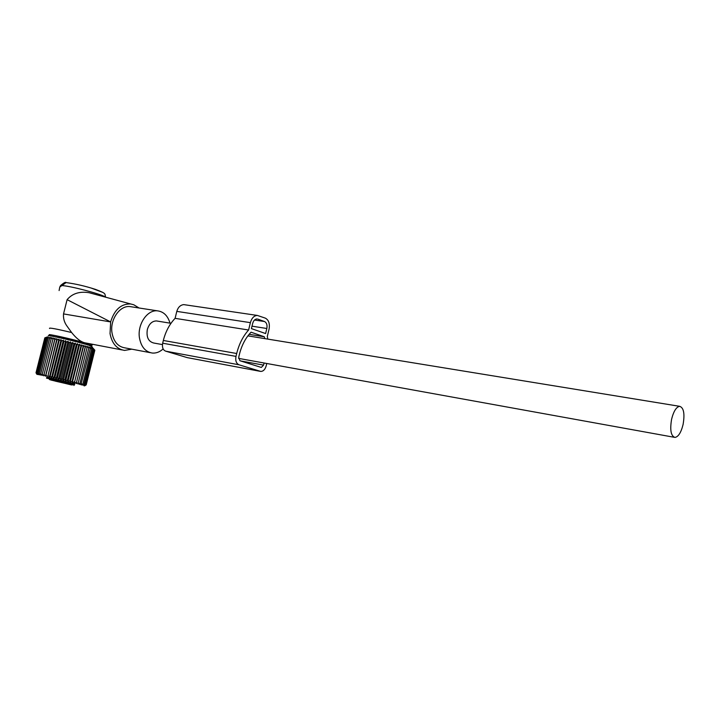 <?xml version="1.0" encoding="UTF-8"?>
<svg xmlns="http://www.w3.org/2000/svg" width="720" height="720" viewBox="0 0 720 720"><rect width="100%" height="100%" fill="white"/><g stroke="black" fill="none" stroke-linecap="round" stroke-linejoin="round"><path stroke-width="1.08" d="M49.554 328.482C48.6 327.438 55.962 328.788 71.64 332.541C76.338 338.436 80.739 341.865 84.861 342.81L92.07 345.186L87.75 344.889M53.694 336.474L49.797 335.115C44.64 332.973 70.407 338.607 84.861 342.81L122.22 349.965M92.385 293.598L89.073 292.707C79.659 291.159 72.333 293.481 67.104 299.664L63.531 313.911C63.162 318.249 64.251 322.227 66.798 325.827L71.64 332.541M62.424 285.606C70.542 286.092 99.108 293.526 104.67 296.586L105.669 297.162C104.283 293.481 107.307 293.877 95.436 289.368C85.203 286.074 75.411 283.815 66.06 282.582L59.769 287.1L60.615 285.507C63.837 282.798 65.655 281.826 66.051 282.582L66.564 282.618M59.103 290.556L59.769 287.1M63.531 313.911L110.646 321.93L110.034 333.603C111.951 343.53 116.793 349.128 124.56 350.415L131.832 349.173M110.646 321.93L67.104 299.664M139.059 307.989L133.785 304.776L130.734 303.984C121.194 303.66 114.516 309.555 110.709 321.669M131.94 306.891L129.798 306.558C119.619 305.433 109.746 319.86 112.014 332.901C113.715 341.748 118.035 346.743 124.965 347.877L150.246 352.665M170.019 323.145C167.778 315.666 163.548 311.562 157.329 310.824C147.168 309.717 137.241 324.495 139.446 337.815C141.111 346.842 145.404 351.927 152.325 353.052C156.204 353.349 159.831 351.963 163.197 348.885M56.862 336.789C54.387 335.682 66.726 338.274 76.644 340.947L84.816 343.701M65.529 382.608L73.062 384.426L72.216 385.02L55.125 381.087L64.593 383.139L65.331 381.195M65.682 383.526L71.064 384.84L65.682 383.526M58.509 381.834L50.769 379.998L58.509 381.834M55.017 380.934L49.419 379.566L55.017 380.934M70.407 341.874L60.885 379.863L62.46 378.891L71.352 343.386L70.407 341.874L68.85 342.774L59.949 378.288L60.885 379.863M72.783 342.468L63.27 380.439L64.962 379.494L73.845 344.016L72.783 342.468L71.352 343.386M63.27 380.439L62.46 378.891M55.017 338.319L45.486 376.218L44.028 374.535L43.74 375.822L42.282 374.13L42.165 375.462L40.716 373.779L40.779 375.147L39.357 373.482L39.591 374.886L38.223 373.23L38.61 374.67L37.305 373.041L37.854 374.517L36.63 372.906L37.323 374.409L36.189 372.825L37.026 374.364L36 372.807L44.802 337.878L47.313 336.933L46.152 337.905L48.087 337.032L47.079 338.031L50.283 337.383L49.599 338.472L51.678 337.644L51.174 338.778L53.262 337.959L52.938 339.129L55.017 338.319L54.864 339.543L56.925 338.733L56.943 339.993L58.959 339.174L59.157 340.488L61.11 339.66L61.479 341.019L63.36 340.182L63.882 341.577L65.673 340.731L66.348 342.162L68.031 341.298L58.5 379.296L59.949 378.288M58.5 379.296L57.438 377.685L66.348 342.162M65.673 340.731L56.142 378.729L57.438 377.685M56.142 378.729L54.972 377.1L63.882 341.577M63.36 340.182L53.829 378.18L54.972 377.1M53.829 378.18L52.569 376.524L61.479 341.019M61.11 339.66L51.579 377.649L52.569 376.524M51.579 377.649L50.247 375.975L59.157 340.488M58.959 339.174L49.428 377.136L50.247 375.975M49.428 377.136L48.033 375.462L56.943 339.993M56.925 338.733L48.033 375.462M47.385 376.668L45.954 374.976L54.864 339.543M45.486 376.218L45.954 374.976M36.954 374.373L36 372.807M46.728 377.109L74.781 383.85M84.195 385.884L85.581 384.678L83.754 385.542L84.915 384.489L82.044 385.083L82.89 383.949L80.874 384.786L90.306 348.507L88.884 346.824L88.785 348.048L87.345 346.374L87.075 347.553L85.635 345.879L85.185 347.022L83.772 345.357L83.142 346.455L81.765 344.808L80.964 345.87L79.641 344.241L78.678 345.258L77.418 343.656L76.293 344.637L75.123 343.062L65.628 381.006L67.428 380.088L76.293 344.637M85.635 345.879L76.212 383.607L78.282 382.77L77.94 384.039L80.01 383.211L79.497 384.435L81.558 383.607M76.212 383.607L85.185 347.022M83.772 345.357L74.331 383.139L76.374 382.293M74.331 383.139L83.142 346.455M81.765 344.808L72.306 382.635L74.322 381.78M72.306 382.635L72.126 381.24L80.964 345.87M79.641 344.241L70.173 382.113L72.126 381.24M70.173 382.113L69.822 380.673L78.678 345.258M77.418 343.656L67.941 381.573L69.822 380.673M67.941 381.573L67.428 380.088M65.628 381.006L64.962 379.494M75.123 343.062L73.845 344.016M84.645 385.83L86.202 384.885L94.833 350.217L93.06 348.219L93.609 349.605L91.386 347.616L91.629 348.921L90.234 347.247L90.306 348.507M92.088 346.824L89.154 345.321C78.156 341.748 45.567 334.206 48.447 335.907M68.031 341.298L68.85 342.774M44.028 374.535L52.938 339.129M42.282 374.13L51.174 338.778M40.716 373.779L49.599 338.472M39.357 373.482L48.231 338.22M38.223 373.23L47.079 338.031M37.305 373.041L46.152 337.905M36.63 372.906L45.459 337.833M36.189 372.825L45.009 337.824M84.618 385.623L86.202 384.885M84.573 385.785L86.013 384.804L94.671 350.064M74.799 383.796L46.746 377.055M80.01 383.211L88.785 348.048M78.282 382.77L87.075 347.553M85.581 384.678L94.257 349.866M84.915 384.489L93.609 349.605M84.015 384.246L92.736 349.29M82.89 383.949L91.629 348.921M266.742 363.492L266.157 365.931C265.095 369.522 263.304 371.349 260.766 371.43L238.959 364.779C236.25 363.492 235.26 360.702 235.989 356.4L236.691 353.511C239.049 344.052 243.027 336.222 248.598 330.012L175.095 318.339L176.796 311.382C178.065 307.269 180.378 305.01 183.753 304.614L184.635 304.74M248.598 330.012L250.38 322.65C251.739 318.033 254.052 315.63 257.337 315.432L265.32 318.132C268.758 319.986 270 323.694 269.037 329.265L267.3 336.492L267.804 339.102M264.771 338.607L264.339 336.789L251.055 332.199C245.565 337.896 241.686 345.285 239.4 354.375L238.707 357.264L239.94 360.747L261.09 367.371M261.351 367.416L263.592 365.121L264.096 363.006M257.796 319.104L264.501 321.525C266.661 322.677 267.435 324.999 266.832 328.491L265.617 333.558L251.415 328.608L252.657 323.46C253.503 320.571 254.952 319.068 257.013 318.951L256.761 318.951M264.339 336.789L249.129 334.323M260.163 371.322L187.263 357.633L165.771 351.18C163.053 350.199 162.009 347.535 162.666 343.206L163.332 340.47C165.609 331.542 169.524 324.162 175.095 318.339M157.554 321.111L156.438 320.931C152.091 321.057 149.058 323.91 147.339 329.508C146.214 337.104 148.374 341.613 153.819 343.035L162.432 344.592M683.1 424.44C684.9 413.721 683.748 407.682 679.662 406.323C676.287 406.953 673.596 411.273 671.589 419.283C669.807 430.029 670.941 436.077 674.982 437.427C678.402 436.797 681.111 432.468 683.1 424.44M91.017 288L102.825 292.401M46.476 378.135L65.538 382.563L64.665 383.148L65.844 381.321M73.377 383.175L73.062 384.426L74.538 384.876M64.665 383.148L72.216 385.02L72.261 382.896M264.501 321.525L254.511 320.022M266.832 328.491L252 326.178M263.592 365.121L240.354 360.882M238.959 364.779L165.771 351.18M235.989 356.4L162.666 343.206M260.118 371.304L187.263 357.633M250.38 322.65L176.796 311.382M236.691 353.511L163.332 340.47M89.073 292.707L130.734 303.984M129.798 306.558L157.329 310.824M92.07 345.186L92.565 344.286M84.735 344.007L84.87 343.449M73.863 385.479L74.862 383.544M91.719 346.203L93.384 349.02M257.337 315.432L183.753 304.614M156.438 320.931L170.991 323.307M247.905 335.862L679.662 406.323M238.581 358.389L674.154 437.274"/></g></svg>

